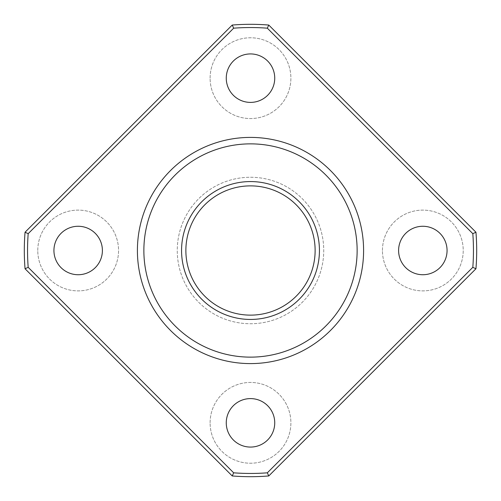 <?xml version="1.0" encoding="UTF-8"?>
<svg xmlns="http://www.w3.org/2000/svg" width="501" height="501" viewBox="0 0 501 501"><rect width="100%" height="100%" fill="white"/><g stroke="black" fill="none" stroke-linecap="round" stroke-linejoin="round"><path stroke-width="0.38" stroke-dasharray="2.5 1.88" d="M363.594 250.5A113.094 113.094 0 0 0 250.5 137.406A113.094 113.094 0 0 0 137.406 250.5A113.094 113.094 0 0 0 250.5 363.594A113.094 113.094 0 0 0 363.594 250.5M232.232 25.05L25.05 232.232A226.189 226.189 0 0 0 25.05 268.768L232.232 475.95A226.189 226.189 0 0 0 268.768 475.95L475.95 268.768A226.189 226.189 0 0 0 475.95 232.232L268.768 25.05A226.189 226.189 0 0 0 232.232 25.05L233.673 28.181L28.181 233.673A222.958 222.958 0 0 0 28.181 267.327L233.673 472.819A222.958 222.958 0 0 0 267.327 472.819L472.819 267.327A222.958 222.958 0 0 0 472.819 233.673L267.327 28.181A222.958 222.958 0 0 0 233.673 28.181M250.5 181.569A68.931 68.931 0 0 1 310.2 284.969A68.931 68.931 0 0 1 190.8 284.969A68.931 68.931 0 0 1 250.5 181.569A68.931 68.931 0 0 1 310.2 284.969A68.931 68.931 0 0 1 190.8 284.969A68.931 68.931 0 0 1 250.5 181.569A68.931 68.931 0 0 1 310.2 284.969A68.931 68.931 0 0 1 190.8 284.969A68.931 68.931 0 0 1 250.5 181.569M37.775 250.5A40.393 40.393 0 0 1 98.359 215.518A40.393 40.393 0 0 1 98.359 285.482A40.393 40.393 0 0 1 37.775 250.5A40.393 40.393 0 0 1 98.359 215.518A40.393 40.393 0 0 1 98.359 285.482A40.393 40.393 0 0 1 37.775 250.5M210.107 422.831A40.393 40.393 0 0 1 270.697 387.855A40.393 40.393 0 0 1 270.697 457.814A40.393 40.393 0 0 1 210.107 422.831A40.393 40.393 0 0 1 270.697 387.855A40.393 40.393 0 0 1 270.697 457.814A40.393 40.393 0 0 1 210.107 422.831M382.445 250.5A40.393 40.393 0 0 1 443.028 215.518A40.393 40.393 0 0 1 443.028 285.482A40.393 40.393 0 0 1 382.445 250.5A40.393 40.393 0 0 1 443.028 215.518A40.393 40.393 0 0 1 443.028 285.482A40.393 40.393 0 0 1 382.445 250.5M210.107 78.169A40.393 40.393 0 0 1 270.697 43.186A40.393 40.393 0 0 1 270.697 113.145A40.393 40.393 0 0 1 210.107 78.169A40.393 40.393 0 0 1 270.697 43.186A40.393 40.393 0 0 1 270.697 113.145A40.393 40.393 0 0 1 210.107 78.169M226.264 78.169A24.236 24.236 0 0 1 262.618 57.177A24.236 24.236 0 0 1 262.618 99.154A24.236 24.236 0 0 1 226.264 78.169M398.602 250.5A24.236 24.236 0 0 1 434.949 229.514A24.236 24.236 0 0 1 434.949 271.486A24.236 24.236 0 0 1 398.602 250.5M226.264 422.831A24.236 24.236 0 0 1 262.618 401.846A24.236 24.236 0 0 1 262.618 443.823A24.236 24.236 0 0 1 226.264 422.831M53.933 250.5A24.236 24.236 0 0 1 90.28 229.514A24.236 24.236 0 0 1 90.28 271.486A24.236 24.236 0 0 1 53.933 250.5M475.95 268.768L472.819 267.327M475.95 232.232L472.819 233.673M268.768 25.05L267.327 28.181M268.768 475.95L267.327 472.819M232.232 475.95L233.673 472.819M28.181 233.673L25.05 232.232M25.05 268.768L28.181 267.327M250.5 177.26A73.24 73.24 0 0 1 313.927 287.123A73.24 73.24 0 0 1 187.073 287.123A73.24 73.24 0 0 1 250.5 177.26A73.24 73.24 0 0 1 313.927 287.123A73.24 73.24 0 0 1 187.073 287.123A73.24 73.24 0 0 1 250.5 177.26A73.24 73.24 0 0 1 313.927 287.123A73.24 73.24 0 0 1 187.073 287.123A73.24 73.24 0 0 1 250.5 177.26A73.24 73.24 0 0 1 313.927 287.123A73.24 73.24 0 0 1 187.073 287.123A73.24 73.24 0 0 1 250.5 177.26M250.5 185.877A64.623 64.623 0 0 1 306.468 282.815A64.623 64.623 0 0 1 194.532 282.815A64.623 64.623 0 0 1 250.5 185.877"/><path stroke-width="0.75" d="M250.5 181.569A68.931 68.931 0 0 1 310.2 284.969A68.931 68.931 0 0 1 190.8 284.969A68.931 68.931 0 0 1 250.5 181.569M137.406 250.5A113.094 113.094 0 0 1 307.044 152.554A113.094 113.094 0 0 1 307.044 348.445A113.094 113.094 0 0 1 137.406 250.5M25.05 232.232L232.232 25.05A226.189 226.189 0 0 1 268.768 25.05L475.95 232.232A226.189 226.189 0 0 1 475.95 268.768L268.768 475.95A226.189 226.189 0 0 1 232.232 475.95L25.05 268.768A226.189 226.189 0 0 1 25.05 232.232L28.181 233.673A222.958 222.958 0 0 0 28.181 267.327L233.673 472.819A222.958 222.958 0 0 0 267.327 472.819L472.819 267.327A222.958 222.958 0 0 0 472.819 233.673L267.327 28.181A222.958 222.958 0 0 0 233.673 28.181L28.181 233.673M53.933 250.5A24.236 24.236 0 0 1 90.28 229.514A24.236 24.236 0 0 1 90.28 271.486A24.236 24.236 0 0 1 53.933 250.5M226.264 422.831A24.236 24.236 0 0 1 262.618 401.846A24.236 24.236 0 0 1 262.618 443.823A24.236 24.236 0 0 1 226.264 422.831M398.602 250.5A24.236 24.236 0 0 1 434.949 229.514A24.236 24.236 0 0 1 434.949 271.486A24.236 24.236 0 0 1 398.602 250.5M226.264 78.169A24.236 24.236 0 0 1 262.618 57.177A24.236 24.236 0 0 1 262.618 99.154A24.236 24.236 0 0 1 226.264 78.169M472.819 267.327L475.95 268.768M472.819 233.673L475.95 232.232M267.327 28.181L268.768 25.05M267.327 472.819L268.768 475.95M233.673 28.181L232.232 25.05M233.673 472.819L232.232 475.95M28.181 267.327L25.05 268.768M250.5 185.877A64.623 64.623 0 0 1 306.468 282.815A64.623 64.623 0 0 1 194.532 282.815A64.623 64.623 0 0 1 250.5 185.877M143.868 250.5A106.632 106.632 0 0 1 303.819 158.153A106.632 106.632 0 0 1 303.819 342.847A106.632 106.632 0 0 1 143.868 250.5"/></g></svg>
